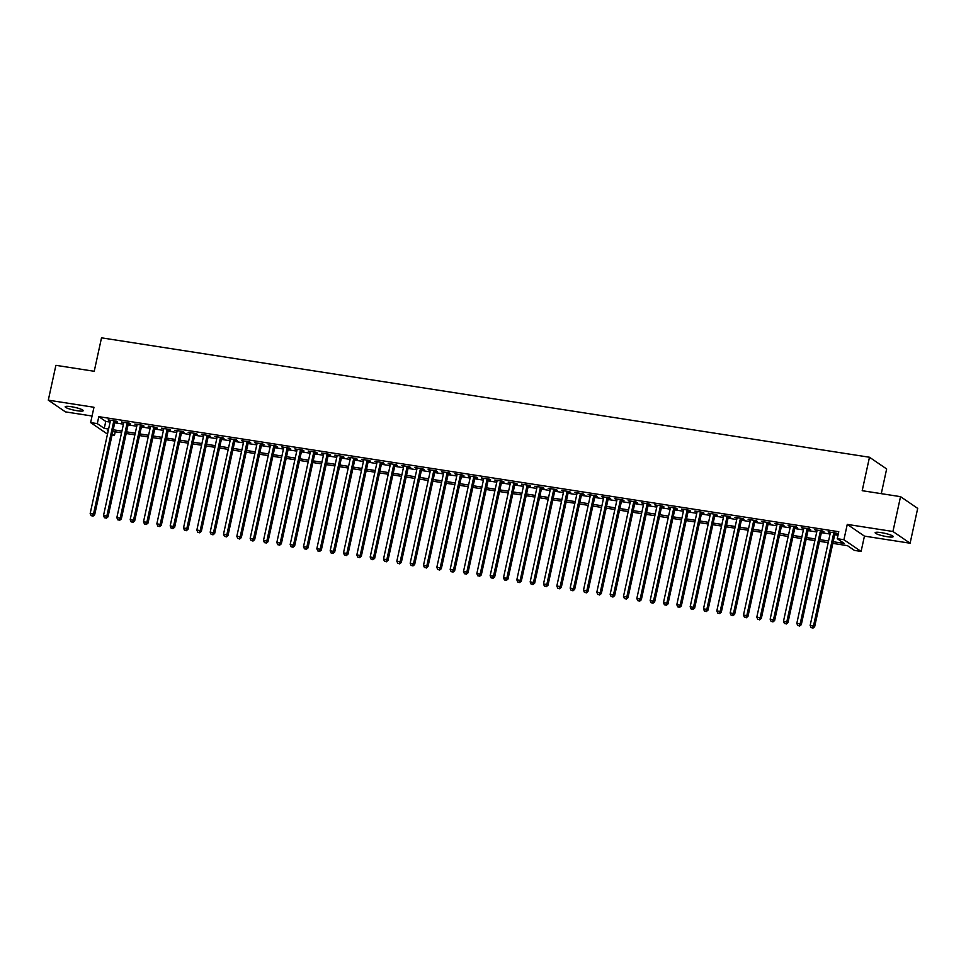<?xml version="1.0" encoding="UTF-8"?>
<svg xmlns="http://www.w3.org/2000/svg" width="966" height="966" viewBox="0 0 966 966"><rect width="100%" height="100%" fill="white"/><g stroke="black" fill="none" stroke-linecap="round" stroke-linejoin="round"><path stroke-width="1.45" d="M77.183 410.743A9.237 1.449 -167.7 0 0 83.245 410.695A9.237 1.449 -167.7 0 0 71.243 406.698A9.237 1.449 -167.7 0 0 65.193 406.746A9.237 1.449 -167.7 0 0 77.183 410.743M887.15 536.685A9.237 1.449 -167.7 0 0 893.212 536.625A9.237 1.449 -167.7 0 0 881.209 532.628A9.237 1.449 -167.7 0 0 875.16 532.689A9.237 1.449 -167.7 0 0 887.15 536.685M115.232 431.802L114.459 435.352L112.08 434.978M881.282 493.662L886.655 468.969L869.485 457.244L101.515 337.834L94.233 371.282L55.895 365.329L48.3 400.165L65.471 411.89L92.06 416.02M869.485 457.244L862.191 490.692L900.529 496.657L917.7 508.382L910.105 543.218L892.934 531.493L847.267 524.393L843.922 539.728L861.092 551.441L854.427 550.403L847.472 545.657L832.813 543.375M847.267 524.393L864.437 536.118L910.105 543.218M864.437 536.118L861.092 551.441M900.529 496.657L892.934 531.493M115.002 421.562L117.333 421.925L116.174 421.14L108.168 419.896L110.378 420.85M128.333 423.639L130.664 424.002L129.504 423.205L121.511 421.961L123.708 422.915M141.664 425.716L143.994 426.078L142.835 425.281L134.842 424.038L137.039 424.992M154.995 427.781L157.325 428.143L156.166 427.358L148.172 426.115L150.37 427.069M168.326 429.858L170.668 430.22L169.509 429.423L161.503 428.18L163.713 429.133M181.668 431.935L183.999 432.297L182.84 431.5L174.834 430.256L177.044 431.21M194.999 434L197.33 434.362L196.17 433.577L188.165 432.333L190.374 433.287M208.33 436.077L210.66 436.439L209.501 435.654L201.508 434.398L203.705 435.364M221.661 438.153L223.991 438.516L222.832 437.719L214.838 436.475L217.036 437.429M234.992 440.218L237.322 440.581L236.163 439.796L228.169 438.552L230.367 439.506M248.322 442.295L250.665 442.657L249.506 441.873L241.5 440.629L243.71 441.583M261.665 444.372L263.996 444.734L262.837 443.937L254.831 442.694L257.041 443.648M274.996 446.437L277.327 446.811L276.167 446.014L268.162 444.771L270.371 445.724M288.327 448.514L290.657 448.876L289.498 448.091L281.504 446.847L283.702 447.801M301.658 450.591L303.988 450.953L302.829 450.156L294.835 448.912L297.033 449.866M314.988 452.668L317.319 453.03L316.16 452.233L308.166 450.989L310.364 451.943M328.319 454.732L330.662 455.095L329.503 454.31L321.497 453.066L323.707 454.02M341.662 456.809L343.993 457.172L342.833 456.375L334.828 455.131L337.037 456.085M354.993 458.886L357.323 459.248L356.164 458.452L348.158 457.208L350.368 458.162M368.324 460.951L370.654 461.313L369.495 460.528L361.501 459.285L363.699 460.239M381.655 463.028L383.985 463.39L382.826 462.593L374.832 461.35L377.03 462.303M394.985 465.105L397.316 465.467L396.157 464.67L388.163 463.426L390.361 464.38M408.316 467.17L410.659 467.532L409.499 466.747L401.494 465.503L403.703 466.457M421.659 469.247L423.989 469.609L422.83 468.812L414.825 467.568L417.034 468.522M434.99 471.323L437.32 471.686L436.161 470.889L428.155 469.645L430.365 470.599M448.321 473.388L450.651 473.751L449.492 472.966L441.498 471.722L443.696 472.676M461.651 475.465L463.982 475.827L462.823 475.03L454.829 473.787L457.027 474.753M474.982 477.542L477.313 477.904L476.153 477.107L468.16 475.864L470.357 476.818M488.313 479.607L490.656 479.969L489.484 479.184L481.491 477.941L483.7 478.895M501.656 481.684L503.986 482.046L502.827 481.261L494.821 480.017L497.031 480.971M514.987 483.761L517.317 484.123L516.158 483.326L508.152 482.082L510.362 483.036M528.317 485.826L530.648 486.2L529.489 485.403L521.483 484.159L523.693 485.113M541.648 487.902L543.979 488.265L542.82 487.48L534.826 486.236L537.024 487.19M554.979 489.979L557.31 490.342L556.15 489.545L548.157 488.301L550.354 489.255M568.31 492.056L570.652 492.418L569.481 491.622L561.487 490.378L563.697 491.332M581.653 494.121L583.983 494.483L582.824 493.698L574.818 492.455L577.028 493.409M594.984 496.198L597.314 496.56L596.155 495.763L588.149 494.52L590.359 495.473M608.314 498.275L610.645 498.637L609.486 497.84L601.48 496.596L603.69 497.55M621.645 500.34L623.976 500.702L622.816 499.917L614.823 498.673L617.02 499.627M634.976 502.417L637.306 502.779L636.147 501.982L628.154 500.738L630.351 501.692M648.307 504.494L650.649 504.856L649.478 504.059L641.484 502.815L643.694 503.769M661.638 506.558L663.98 506.921L662.821 506.136L654.815 504.892L657.025 505.846M674.98 508.635L677.311 508.997L676.152 508.201L668.146 506.957L670.356 507.911M688.311 510.712L690.642 511.074L689.482 510.277L681.477 509.034L683.687 509.988M701.642 512.777L703.972 513.139L702.813 512.354L694.82 511.111L697.017 512.065M714.973 514.854L717.303 515.216L716.144 514.419L708.15 513.175L710.348 514.141M728.304 516.931L730.646 517.293L729.475 516.496L721.481 515.252L723.679 516.206M741.634 518.996L743.977 519.358L742.818 518.573L734.812 517.329L737.022 518.283M754.977 521.072L757.308 521.435L756.149 520.65L748.143 519.406L750.353 520.36M768.308 523.149L770.639 523.512L769.479 522.715L761.474 521.471L763.683 522.425M781.639 525.214L783.969 525.576L782.81 524.792L774.817 523.548L777.014 524.502M794.97 527.291L797.3 527.653L796.141 526.868L788.147 525.625L790.345 526.579M808.3 529.368L810.643 529.73L809.472 528.933L801.478 527.69L803.676 528.644M821.631 531.433L823.974 531.807L822.815 531.01L814.809 529.766L817.019 530.72M833.175 541.721L844.224 543.435L837.256 538.69L838.778 531.723L98.81 416.66L105.765 421.418L110.112 422.094M114.725 422.806L123.443 424.159M128.055 424.883L136.774 426.235M141.398 426.96L150.104 428.312M154.729 429.025L163.435 430.377M168.06 431.102L176.766 432.454M181.391 433.179L190.097 434.531M194.721 435.243L203.44 436.596M208.052 437.32L216.77 438.673M221.395 439.397L230.101 440.75M234.726 441.462L243.432 442.814M248.057 443.539L256.763 444.891M261.388 445.616L270.094 446.968M274.718 447.681L283.436 449.045M288.049 449.758L296.767 451.11M301.392 451.834L310.098 453.187M314.723 453.899L323.429 455.264M328.054 455.976L336.76 457.329M341.384 458.053L350.09 459.405M354.715 460.118L363.433 461.482M368.046 462.195L376.764 463.547M381.389 464.272L390.095 465.624M394.72 466.337L403.426 467.701M408.05 468.413L416.757 469.766M421.381 470.49L430.087 471.843M434.712 472.567L443.43 473.92M448.043 474.632L456.761 475.984M461.386 476.709L470.092 478.061M474.717 478.786L483.423 480.138M488.047 480.851L496.753 482.203M501.378 482.928L510.084 484.28M514.709 485.004L523.427 486.357M528.04 487.069L536.758 488.422M541.383 489.146L550.089 490.499M554.713 491.223L563.42 492.575M568.044 493.288L576.75 494.652M581.375 495.365L590.081 496.717M594.706 497.442L603.424 498.794M608.037 499.507L616.755 500.871M621.38 501.583L630.086 502.936M634.71 503.66L643.416 505.013M648.041 505.725L656.747 507.09M661.372 507.802L670.078 509.154M674.703 509.879L683.421 511.231M688.034 511.956L696.752 513.308M701.376 514.021L710.082 515.373M714.707 516.098L723.413 517.45M728.038 518.174L736.744 519.527M741.369 520.239L750.075 521.592M754.7 522.316L763.418 523.669M768.03 524.393L776.749 525.745M781.373 526.458L790.079 527.81M794.704 528.535L803.41 529.887M808.035 530.612L816.741 531.964M821.366 532.677L830.072 534.041M834.696 534.753L838.005 535.273M834.974 533.51L837.305 533.872L836.145 533.087L828.14 531.843L830.349 532.797M107.492 434.108L90.623 422.589L93.968 407.266L48.3 400.165M90.623 422.589L97.288 423.627L104.256 428.385L108.59 429.061M98.81 416.66L97.288 423.627M837.256 538.69L843.922 539.728M108.228 430.715L107.504 430.595L108.156 431.041M112.31 433.891L114.459 435.352M828.2 542.663L819.482 541.31M814.857 540.586L806.151 539.233M801.526 538.509L792.82 537.156M788.196 536.444L779.49 535.092M774.865 534.367L766.159 533.015M761.534 532.29L752.816 530.938M748.203 530.225L739.485 528.861M734.872 528.148L726.154 526.796M721.53 526.072L712.823 524.719M708.199 524.007L699.493 522.642M694.868 521.93L686.162 520.577M681.537 519.853L672.819 518.5M668.206 517.788L659.488 516.424M654.876 515.711L646.157 514.359M641.533 513.634L632.827 512.282M628.202 511.557L619.496 510.205M614.871 509.493L606.165 508.14M601.54 507.416L592.834 506.063M588.209 505.339L579.491 503.986M574.879 503.274L566.161 501.922M561.536 501.197L552.83 499.845M548.205 499.12L539.499 497.768M534.874 497.055L526.168 495.703M521.543 494.978L512.837 493.626M508.213 492.901L499.494 491.549M494.882 490.837L486.164 489.472M481.539 488.76L472.833 487.407M468.208 486.683L459.502 485.33M454.877 484.618L446.171 483.254M441.547 482.541L432.84 481.189M428.216 480.464L419.498 479.112M414.885 478.399L406.167 477.035M401.542 476.323L392.836 474.97M388.211 474.246L379.505 472.893M374.88 472.181L366.174 470.816M361.55 470.104L352.844 468.752M348.219 468.027L339.501 466.675M334.888 465.95L326.17 464.598M321.545 463.885L312.839 462.533M308.214 461.808L299.508 460.456M294.884 459.731L286.178 458.379M281.553 457.667L272.847 456.314M268.222 455.59L259.504 454.237M254.891 453.513L246.173 452.16M241.548 451.448L232.842 450.096M228.218 449.371L219.511 448.019M214.887 447.294L206.181 445.942M201.556 445.229L192.85 443.865M188.225 443.153L179.507 441.8M174.894 441.076L166.176 439.723M161.551 439.011L152.845 437.646M148.221 436.934L139.515 435.581M134.89 434.857L126.184 433.505M121.559 432.792L112.853 431.428M113.215 429.773L121.921 431.126M126.546 431.85L135.252 433.203M139.877 433.927L148.583 435.28M153.208 435.992L161.914 437.344M166.538 438.069L175.257 439.421M179.869 440.146L188.587 441.498M193.2 442.211L201.918 443.563M206.543 444.288L215.249 445.64M219.874 446.364L228.58 447.717M233.204 448.429L241.911 449.794M246.535 450.506L255.253 451.859M259.866 452.583L268.584 453.935M273.197 454.648L281.915 456.012M286.54 456.725L295.246 458.077M299.871 458.802L308.577 460.154M313.201 460.867L321.907 462.231M326.532 462.943L335.238 464.296M339.863 465.02L348.581 466.373M353.194 467.085L361.912 468.45M366.537 469.162L375.243 470.514M379.867 471.239L388.574 472.591M393.198 473.316L401.904 474.668M406.529 475.381L415.235 476.733M419.86 477.458L428.578 478.81M433.191 479.534L441.909 480.887M446.534 481.599L455.24 482.952M459.864 483.676L468.57 485.029M473.195 485.753L481.901 487.106M486.526 487.818L495.232 489.17M499.857 489.895L508.575 491.247M513.188 491.972L521.906 493.324M526.53 494.037L535.236 495.401M539.861 496.113L548.567 497.466M553.192 498.19L561.898 499.543M566.523 500.255L575.229 501.62M579.854 502.332L588.572 503.684M593.184 504.409L601.903 505.761M606.527 506.474L615.233 507.838M619.858 508.551L628.564 509.903M633.189 510.628L641.895 511.98M646.52 512.705L655.226 514.057M659.85 514.769L668.569 516.122M673.181 516.846L681.899 518.199M686.524 518.923L695.23 520.276M699.855 520.988L708.561 522.34M713.186 523.065L721.892 524.417M726.517 525.142L735.223 526.494M739.847 527.207L748.565 528.559M753.178 529.283L761.896 530.636M766.521 531.36L775.227 532.713M779.852 533.425L788.558 534.79M793.183 535.502L801.889 536.855M806.513 537.579L815.219 538.931M819.844 539.644L828.562 541.008M105.765 421.418L104.256 428.385M833.815 532.725L813.481 625.944L810.148 625.437L830.47 532.206M835.095 532.918L814.64 626.741L813.481 625.944L812.43 627.84L811.102 627.634L812.43 627.84M812.901 628.166L814.64 626.741M810.148 625.437L811.102 627.634M820.472 530.648L800.15 623.879L796.817 623.36L817.139 530.129M821.764 530.853L801.309 624.664L800.15 623.879L799.099 625.775L797.771 625.557L799.099 625.775M799.57 626.089L801.309 624.664M796.817 623.36L797.771 625.557M807.141 528.571L786.819 621.802L783.486 621.283L803.809 528.052M808.433 528.776L787.978 622.599L786.819 621.802L785.769 623.698L784.44 623.493L785.769 623.698M786.239 624.012L787.978 622.599M783.486 621.283L784.44 623.493M793.81 526.506L773.488 619.725L770.156 619.206L790.478 525.987M795.103 526.699L774.647 620.522L773.488 619.725L772.438 621.621L771.11 621.416L772.438 621.621M772.897 621.935L774.647 620.522M770.156 619.206L771.11 621.416M780.48 524.429L760.145 617.66L756.813 617.141L777.147 523.91M781.772 524.623L761.317 618.445L760.145 617.66L759.107 619.556L757.767 619.339L759.107 619.556M759.566 619.87L761.317 618.445M756.813 617.141L757.767 619.339M767.149 522.352L746.815 615.584L743.482 615.064L763.816 521.833M768.429 522.558L747.974 616.38L746.815 615.584L745.776 617.479L744.436 617.274L745.776 617.479M746.235 617.793L747.974 616.38M743.482 615.064L744.436 617.274M753.818 520.276L733.484 613.507L730.151 612.987L750.485 519.768M755.098 520.481L734.643 614.304L733.484 613.507L732.433 615.402L731.105 615.197L732.433 615.402M732.904 615.716L734.643 614.304M730.151 612.987L731.105 615.197M740.475 518.211L720.153 611.442L716.82 610.923L737.143 517.691M741.767 518.404L721.312 612.227L720.153 611.442L719.102 613.325L717.774 613.12L719.102 613.325M719.573 613.651L721.312 612.227M716.82 610.923L717.774 613.12M727.144 516.134L706.822 609.365L703.49 608.846L723.812 515.615M728.436 516.339L707.981 610.162L706.822 609.365L705.772 611.261L704.443 611.055L705.772 611.261M706.243 611.575L707.981 610.162M703.49 608.846L704.443 611.055M713.814 514.057L693.491 607.288L690.159 606.769L710.481 513.55M715.106 514.262L694.651 608.085L693.491 607.288L692.441 609.184L691.113 608.978L692.441 609.184M692.9 609.498L694.651 608.085M690.159 606.769L691.113 608.978M700.483 511.992L680.149 605.223L676.816 604.704L697.15 511.473M701.775 512.185L681.32 606.008L680.149 605.223L679.11 607.107L677.77 606.902L679.11 607.107M679.569 607.433L681.32 606.008M676.816 604.704L677.77 606.902M687.152 509.915L666.818 603.146L663.485 602.627L683.819 509.396M688.432 510.12L667.977 603.943L666.818 603.146L665.779 605.042L664.439 604.837L665.779 605.042M666.238 605.356L667.977 603.943M663.485 602.627L664.439 604.837M673.821 507.838L653.487 601.069L650.154 600.55L670.489 507.319M675.101 508.044L654.646 601.866L653.487 601.069L652.436 602.965L651.108 602.76L652.436 602.965M652.907 603.279L654.646 601.866M650.154 600.55L651.108 602.76M660.478 505.773L640.156 599.005L636.823 598.485L657.146 505.254M661.77 505.967L641.315 599.789L640.156 599.005L639.106 600.888L637.777 600.683L639.106 600.888M639.577 601.214L641.315 599.789M636.823 598.485L637.777 600.683M647.148 503.697L626.825 596.928L623.493 596.408L643.815 503.177M648.44 503.902L627.985 597.712L626.825 596.928L625.775 598.823L624.447 598.618L625.775 598.823M626.246 599.137L627.985 597.712M623.493 596.408L624.447 598.618M633.817 501.62L613.495 594.851L610.162 594.332L630.484 501.1M635.109 501.825L614.654 595.648L613.495 594.851L612.444 596.746L611.116 596.541L612.444 596.746M612.903 597.06L614.654 595.648M610.162 594.332L611.116 596.541M620.486 499.555L600.152 592.786L596.819 592.267L617.153 499.036M621.778 499.748L601.323 593.571L600.152 592.786L599.113 594.67L597.773 594.464L599.113 594.67M599.572 594.996L601.323 593.571M596.819 592.267L597.773 594.464M607.155 497.478L586.821 590.709L583.488 590.19L603.822 496.959M608.447 497.683L587.98 591.494L586.821 590.709L585.782 592.605L584.442 592.387L585.782 592.605M586.241 592.919L587.98 591.494M583.488 590.19L584.442 592.387M593.824 495.401L573.49 588.632L570.157 588.113L590.492 494.882M595.104 495.606L574.649 589.429L573.49 588.632L572.44 590.528L571.111 590.323L572.44 590.528M572.91 590.842L574.649 589.429M570.157 588.113L571.111 590.323M580.481 493.336L560.159 586.555L556.827 586.048L577.149 492.817M581.774 493.529L561.318 587.352L560.159 586.555L559.109 588.451L557.78 588.246L559.109 588.451M559.58 588.777L561.318 587.352M556.827 586.048L557.78 588.246M567.151 491.259L546.828 584.49L543.496 583.971L563.818 490.74M568.443 491.465L547.988 585.275L546.828 584.49L545.778 586.386L544.45 586.169L545.778 586.386M546.249 586.7L547.988 585.275M543.496 583.971L544.45 586.169M553.82 489.182L533.498 582.413L530.165 581.894L550.487 488.663M555.112 489.388L534.657 583.21L533.498 582.413L532.447 584.309L531.119 584.104L532.447 584.309M532.906 584.623L534.657 583.21M530.165 581.894L531.119 584.104M540.489 487.118L520.167 580.337L516.822 579.817L537.156 486.598M541.781 487.311L521.326 581.134L520.167 580.337L519.116 582.232L517.776 582.027L519.116 582.232M519.575 582.546L521.326 581.134M516.822 579.817L517.776 582.027M527.158 485.041L506.824 578.272L503.491 577.753L523.826 484.521M528.45 485.234L507.983 579.057L506.824 578.272L505.786 580.168L504.445 579.95L505.786 580.168M506.244 580.481L507.983 579.057M503.491 577.753L504.445 579.95M513.827 482.964L493.493 576.195L490.16 575.676L510.495 482.445M515.107 483.169L494.652 576.992L493.493 576.195L492.443 578.091L491.114 577.885L492.443 578.091M492.914 578.405L494.652 576.992M490.16 575.676L491.114 577.885M500.485 480.899L480.162 574.118L476.83 573.599L497.152 480.38M501.777 481.092L481.322 574.915L480.162 574.118L479.112 576.014L477.784 575.808L479.112 576.014M479.583 576.328L481.322 574.915M476.83 573.599L477.784 575.808M487.154 478.822L466.832 572.053L463.499 571.534L483.821 478.303M488.446 479.015L467.991 572.838L466.832 572.053L465.781 573.949L464.453 573.732L465.781 573.949M466.252 574.263L467.991 572.838M463.499 571.534L464.453 573.732M473.823 476.745L453.501 569.976L450.168 569.457L470.49 476.226M475.115 476.95L454.66 570.773L453.501 569.976L452.45 571.872L451.122 571.667L452.45 571.872M452.909 572.186L454.66 570.773M450.168 569.457L451.122 571.667M460.492 474.668L440.17 567.899L436.825 567.38L457.16 474.161M461.784 474.874L441.329 568.696L440.17 567.899L439.119 569.795L437.779 569.59L439.119 569.795M439.578 570.109L441.329 568.696M436.825 567.38L437.779 569.59M447.161 472.603L426.827 565.835L423.494 565.315L443.829 472.084M448.453 472.797L427.986 566.619L426.827 565.835L425.789 567.718L424.448 567.513L425.789 567.718M426.248 568.044L427.986 566.619M423.494 565.315L424.448 567.513M433.831 470.527L413.496 563.758L410.164 563.238L430.498 470.007M435.111 470.732L414.655 564.555L413.496 563.758L412.446 565.653L411.118 565.448L412.446 565.653M412.917 565.967L414.655 564.555M410.164 563.238L411.118 565.448M420.488 468.45L400.165 561.681L396.833 561.161L417.155 467.93M421.78 468.655L401.325 562.478L400.165 561.681L399.115 563.576L397.787 563.371L399.115 563.576M399.586 563.89L401.325 562.478M396.833 561.161L397.787 563.371M407.157 466.385L386.835 559.616L383.502 559.097L403.824 465.866M408.449 466.578L387.994 560.401L386.835 559.616L385.784 561.5L384.456 561.294L385.784 561.5M386.255 561.826L387.994 560.401M383.502 559.097L384.456 561.294M393.826 464.308L373.504 557.539L370.171 557.02L390.493 463.789M395.118 464.513L374.663 558.324L373.504 557.539L372.453 559.435L371.125 559.229L372.453 559.435M372.912 559.749L374.663 558.324M370.171 557.02L371.125 559.229M380.495 462.231L360.173 555.462L356.828 554.943L377.163 461.712M381.787 462.436L361.332 556.259L360.173 555.462L359.123 557.358L357.782 557.153L359.123 557.358M359.581 557.672L361.332 556.259M356.828 554.943L357.782 557.153M367.165 460.166L346.83 553.397L343.498 552.878L363.832 459.647M368.457 460.359L347.989 554.182L346.83 553.397L345.792 555.281L344.451 555.076L345.792 555.281M346.251 555.607L347.989 554.182M343.498 552.878L344.451 555.076M353.834 458.089L333.499 551.32L330.167 550.801L350.501 457.57M355.114 458.295L334.659 552.105L333.499 551.32L332.461 553.216L331.121 552.999L332.461 553.216M332.92 553.53L334.659 552.105M330.167 550.801L331.121 552.999M340.491 456.012L320.169 549.243L316.836 548.724L337.158 455.493M341.783 456.218L321.328 550.04L320.169 549.243L319.118 551.139L317.79 550.934L319.118 551.139M319.589 551.453L321.328 550.04M316.836 548.724L317.79 550.934M327.16 453.948L306.838 547.167L303.505 546.659L323.827 453.428M328.452 454.141L307.997 547.964L306.838 547.167L305.787 549.062L304.459 548.857L305.787 549.062M306.258 549.388L307.997 547.964M303.505 546.659L304.459 548.857M313.829 451.871L293.507 545.102L290.174 544.582L310.497 451.351M315.121 452.076L294.666 545.887L293.507 545.102L292.457 546.998L291.128 546.78L292.457 546.998M292.915 547.311L294.666 545.887M290.174 544.582L291.128 546.78M300.498 449.794L280.176 543.025L276.844 542.506L297.166 449.275M301.79 449.999L281.335 543.822L280.176 543.025L279.126 544.921L277.785 544.715L279.126 544.921M279.585 545.235L281.335 543.822M276.844 542.506L277.785 544.715M287.168 447.729L266.833 540.948L263.501 540.429L283.835 447.21M288.46 447.922L267.993 541.745L266.833 540.948L265.795 542.844L264.455 542.638L265.795 542.844M266.254 543.158L267.993 541.745M263.501 540.429L264.455 542.638M273.837 445.652L253.503 538.883L250.17 538.364L270.504 445.133M275.117 445.845L254.662 539.668L253.503 538.883L252.464 540.779L251.124 540.562L252.464 540.779M252.923 541.093L254.662 539.668M250.17 538.364L251.124 540.562M260.494 443.575L240.172 536.806L236.839 536.287L257.161 443.056M261.786 443.78L241.331 537.603L240.172 536.806L239.121 538.702L237.793 538.497L239.121 538.702M239.592 539.016L241.331 537.603M236.839 536.287L237.793 538.497M247.163 441.51L226.841 534.729L223.508 534.21L243.83 440.991M248.455 441.704L228 535.526L226.841 534.729L225.79 536.625L224.462 536.42L225.79 536.625M226.261 536.939L228 535.526M223.508 534.21L224.462 536.42M233.832 439.433L213.51 532.664L210.177 532.145L230.5 438.914M235.124 439.627L214.669 533.449L213.51 532.664L212.46 534.56L211.131 534.343L212.46 534.56M212.918 534.874L214.669 533.449M210.177 532.145L211.131 534.343M220.502 437.356L200.179 530.588L196.847 530.068L217.169 436.837M221.794 437.562L201.339 531.385L200.179 530.588L199.129 532.483L197.789 532.278L199.129 532.483M199.588 532.797L201.339 531.385M196.847 530.068L197.789 532.278M207.171 435.28L186.836 528.511L183.504 527.991L203.838 434.772M208.463 435.485L187.996 529.308L186.836 528.511L185.798 530.406L184.458 530.201L185.798 530.406M186.257 530.72L187.996 529.308M183.504 527.991L184.458 530.201M193.84 433.215L173.506 526.446L170.173 525.927L190.507 432.696M195.12 433.408L174.665 527.231L173.506 526.446L172.467 528.33L171.127 528.124L172.467 528.33M172.926 528.656L174.665 527.231M170.173 525.927L171.127 528.124M180.497 431.138L160.175 524.369L156.842 523.85L177.164 430.619M181.789 431.343L161.334 525.166L160.175 524.369L159.124 526.265L157.796 526.059L159.124 526.265M159.595 526.579L161.334 525.166M156.842 523.85L157.796 526.059M167.166 429.061L146.844 522.292L143.511 521.773L163.834 428.542M168.458 429.266L148.003 523.089L146.844 522.292L145.794 524.188L144.465 523.983L145.794 524.188M146.264 524.502L148.003 523.089M143.511 521.773L144.465 523.983M153.835 426.996L133.513 520.227L130.181 519.708L150.503 426.477M155.128 427.189L134.672 521.012L133.513 520.227L132.463 522.111L131.135 521.906L132.463 522.111M132.922 522.437L134.672 521.012M130.181 519.708L131.135 521.906M140.505 424.919L120.182 518.15L116.85 517.631L137.172 424.4M141.797 425.125L121.342 518.935L120.182 518.15L119.132 520.046L117.792 519.841L119.132 520.046M119.591 520.36L121.342 518.935M116.85 517.631L117.792 519.841M127.174 422.842L106.84 516.073L103.507 515.554L123.841 422.323M128.466 423.048L108.011 516.87L106.84 516.073L105.801 517.969L104.461 517.764L105.801 517.969M106.26 518.283L108.011 516.87M103.507 515.554L104.461 517.764M113.843 420.778L93.509 514.009L90.176 513.489L110.51 420.258M115.123 420.971L94.668 514.793L93.509 514.009L92.47 515.892L91.13 515.687L92.47 515.892M92.929 516.218L94.668 514.793M90.176 513.489L91.13 515.687"/></g></svg>
